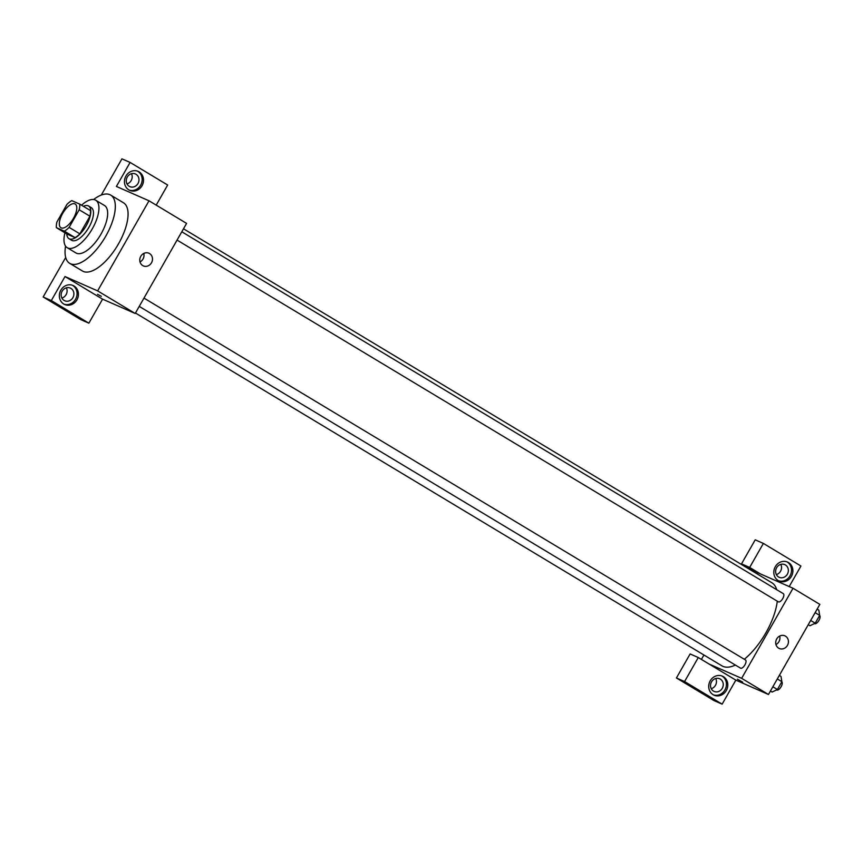<?xml version="1.0" encoding="UTF-8"?>
<svg xmlns="http://www.w3.org/2000/svg" width="863" height="863" viewBox="0 0 863 863"><rect width="100%" height="100%" fill="white"/><g stroke="black" fill="none" stroke-linecap="round" stroke-linejoin="round"><path stroke-width="1.29" d="M61.197 227.897A13.851 5.901 121 0 1 60.917 227.756A13.851 5.901 121 0 1 62.999 212.848A13.851 5.901 121 0 1 75.189 204.024A13.851 5.901 121 0 1 73.301 218.609A13.851 5.901 121 0 1 61.197 227.897M69.137 227.39L79.191 209.763A18.598 7.918 121 0 0 79.752 204.132L71.769 200.626A18.598 7.918 121 0 0 66.958 204.391L56.915 222.007A18.598 7.918 121 0 0 56.354 227.649L64.337 231.155A18.598 7.918 121 0 0 69.137 227.39L79.871 233.851L89.925 216.225L79.191 209.763M56.354 227.649L67.087 234.11L75.059 237.616L64.337 231.155M79.752 204.132L90.486 210.583A18.598 7.918 121 0 1 89.925 216.225M79.871 233.851A18.598 7.918 121 0 1 75.059 237.616M66.775 233.916A19.04 8.112 -59 0 0 68.975 238.663A19.04 8.112 -59 0 0 85.739 226.527A19.04 8.112 -59 0 0 88.598 206.03A19.04 8.112 -59 0 0 83.387 206.311M88.598 206.03L91.284 207.649A19.04 8.112 121 0 1 88.684 227.692A19.04 8.112 121 0 1 72.05 240.475A19.04 8.112 121 0 1 71.651 240.27L68.975 238.663M64.941 232.816A27.692 11.802 -59 0 0 67.195 247.692A27.692 11.802 -59 0 0 91.575 230.043A27.692 11.802 -59 0 0 95.739 200.238A27.692 11.802 -59 0 0 81.543 205.211M67.195 247.692L75.912 252.935A27.692 11.802 -59 0 0 100.302 235.286A27.692 11.802 -59 0 0 104.466 205.48L95.739 200.238M65.556 246.138A39.806 16.958 -59 0 0 69.666 263.323A39.806 16.958 -59 0 0 104.725 237.951A39.806 16.958 -59 0 0 110.712 195.103A39.806 16.958 -59 0 0 93.603 199.515M110.712 195.103L123.452 202.762A39.806 16.958 121 0 1 118.026 244.682A39.806 16.958 121 0 1 83.236 271.413A39.806 16.958 121 0 1 82.417 270.982L69.666 263.323M51.305 300.572L88.867 323.172L102.578 299.148L65.005 276.548L51.305 300.572L43.15 296.98L65.696 257.465M101.284 195.06L121.942 158.846L130.097 162.427L167.67 185.027L156.203 205.124M65.005 276.548L97.627 290.885L149.019 200.799L116.397 186.451L130.097 162.427M102.578 299.148L135.2 313.485L186.581 223.398L149.019 200.799M88.867 323.172L80.712 319.58L43.15 296.98M97.519 294.315L101.338 296.333L97.519 294.315M135.2 313.485L97.627 290.885M149.558 253.56A6.926 6.257 -66.3 0 1 151.683 262.438A6.926 6.257 -66.3 0 1 143.344 265.901A6.926 6.257 -66.3 0 1 140.41 257.045A6.926 6.257 -66.3 0 1 148.921 253.226A6.926 6.257 -66.3 0 1 149.558 253.56M60.842 290.173A10.388 9.385 -66.3 0 1 73.075 285.513A10.388 9.385 -66.3 0 1 77.476 298.792A10.388 9.385 -66.3 0 1 64.714 304.52A10.388 9.385 -66.3 0 1 60.842 290.173M125.933 176.052A10.388 9.385 -66.3 0 1 138.166 171.392A10.388 9.385 -66.3 0 1 142.568 184.671A10.388 9.385 -66.3 0 1 129.806 190.399A10.388 9.385 -66.3 0 1 125.933 176.052M64.045 304.197A10.388 9.385 113.7 0 0 76.117 298.188A10.388 9.385 113.7 0 0 72.373 285.243M70.96 288.415A6.926 6.257 -66.3 0 1 73.085 297.293A6.926 6.257 -66.3 0 1 64.747 300.756A6.926 6.257 -66.3 0 1 64.11 300.421A6.926 6.257 -66.3 0 1 61.974 291.543A6.926 6.257 -66.3 0 1 70.313 288.08A6.926 6.257 -66.3 0 1 70.96 288.415M61.888 298.026A6.926 6.257 113.7 0 0 66.375 287.821M129.137 190.076A10.388 9.385 113.7 0 0 141.208 184.078A10.388 9.385 113.7 0 0 137.465 171.122M136.052 174.294A6.926 6.257 -66.3 0 1 138.177 183.172A6.926 6.257 -66.3 0 1 129.838 186.635A6.926 6.257 -66.3 0 1 129.191 186.3A6.926 6.257 -66.3 0 1 127.066 177.422A6.926 6.257 -66.3 0 1 135.405 173.959A6.926 6.257 -66.3 0 1 136.052 174.294M126.98 183.905A6.926 6.257 113.7 0 0 131.467 173.7M140.011 261.942A6.926 6.257 113.7 0 0 143.754 253.442M735.395 665.049A48.457 20.647 121 0 1 722.957 666.365A48.457 20.647 121 0 1 721.953 665.848L135.469 313.01M183.506 228.792L771.921 582.795A48.457 20.647 121 0 1 776.689 589.688M777.272 601.187A48.457 20.647 121 0 1 744.305 659.267M139.245 306.397L740.562 668.167A4.779 2.039 -59 0 0 744.769 665.125A4.779 2.039 -59 0 0 745.492 659.979A4.779 2.039 -59 0 0 745.395 659.925M181.802 231.78L783.313 593.668A4.779 2.039 121 0 1 782.665 598.706A4.779 2.039 121 0 1 778.491 601.91A4.779 2.039 121 0 1 778.394 601.856L177.066 240.087M701.414 659.418L703.928 655.006M751.964 570.799L752.245 570.314L741.511 563.852L755.211 539.828L763.367 543.42L800.929 566.02L789.214 586.57M709.008 663.992L698.275 657.53L684.575 681.554L722.137 704.154L735.837 680.13L709.008 663.992L741.63 678.329L793.021 588.242L752.245 570.314M776.344 574.585A6.926 6.257 113.7 0 0 780.832 564.38M711.252 688.696A6.926 6.257 113.7 0 0 715.74 678.501M684.575 681.554L676.419 677.973L713.981 700.573L722.137 704.154M676.419 677.973L690.12 653.949L698.275 657.53M778.566 576.98A6.926 6.257 -66.3 0 1 776.43 568.091A6.926 6.257 -66.3 0 1 784.78 564.639A6.926 6.257 -66.3 0 1 785.416 564.963A6.926 6.257 -66.3 0 1 787.541 573.852A6.926 6.257 -66.3 0 1 779.203 577.315A6.926 6.257 -66.3 0 1 778.566 576.98M778.502 580.745A10.388 9.385 113.7 0 0 790.573 574.747A10.388 9.385 113.7 0 0 786.829 561.791M775.298 566.732A10.388 9.385 -66.3 0 1 787.531 562.061A10.388 9.385 -66.3 0 1 791.932 575.351A10.388 9.385 -66.3 0 1 779.17 581.079A10.388 9.385 -66.3 0 1 775.298 566.732M713.474 691.101A6.926 6.257 -66.3 0 1 711.339 682.212A6.926 6.257 -66.3 0 1 719.688 678.75A6.926 6.257 -66.3 0 1 722.622 687.606A6.926 6.257 -66.3 0 1 714.111 691.425A6.926 6.257 -66.3 0 1 713.474 691.101M713.41 694.866A10.388 9.385 113.7 0 0 725.481 688.868A10.388 9.385 113.7 0 0 721.748 675.912M710.206 680.842A10.388 9.385 -66.3 0 1 722.439 676.182A10.388 9.385 -66.3 0 1 726.84 689.461A10.388 9.385 -66.3 0 1 714.079 695.19A10.388 9.385 -66.3 0 1 710.206 680.842M760.4 573.895L749.667 567.444L763.367 543.42M749.667 567.444L741.511 563.852M735.837 680.13L768.458 694.478L819.85 604.38L793.021 588.242M785.503 636.16A6.926 6.257 -66.3 0 1 787.639 645.039A6.926 6.257 -66.3 0 1 779.3 648.501A6.926 6.257 -66.3 0 1 776.355 639.645A6.926 6.257 -66.3 0 1 784.866 635.826A6.926 6.257 -66.3 0 1 785.503 636.16M768.458 694.478L741.63 678.329M775.966 644.553A6.926 6.257 113.7 0 0 779.699 636.042M737.39 679.17L742.655 682.169M770.422 691.036L772.126 692.05L777.401 689.494L781.856 681.694L781.026 676.452L779.321 675.427M777.401 689.494L772.86 686.765M781.856 681.694L777.315 678.965M781.781 681.824A4.779 2.039 121 0 1 781.015 686.883A4.779 2.039 121 0 1 776.894 690.012A4.779 2.039 121 0 1 776.797 689.958L776.635 689.871M808.243 624.726L809.947 625.751L815.222 623.194L819.677 615.384L818.847 610.141L817.142 609.127M815.222 623.194L810.681 620.454M819.677 615.384L815.136 612.654M819.602 615.513A4.779 2.039 121 0 1 818.836 620.583A4.779 2.039 121 0 1 814.715 623.701A4.779 2.039 121 0 1 814.618 623.658L814.456 623.561M143.981 298.091L745.492 659.979"/></g></svg>
